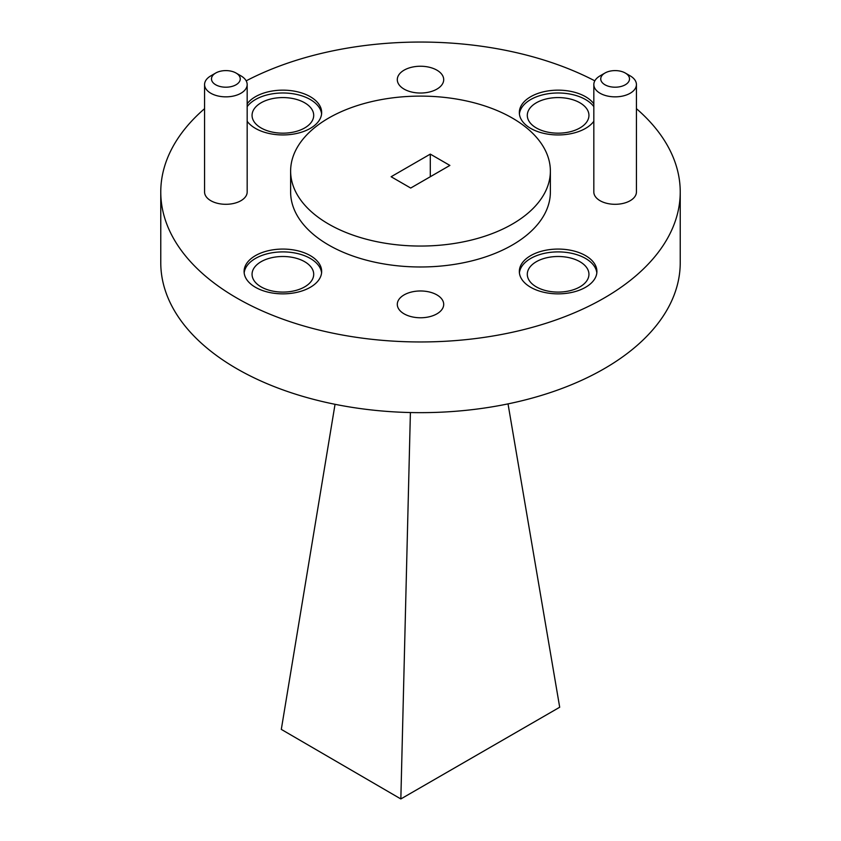 <?xml version="1.0" encoding="UTF-8"?>
<svg xmlns="http://www.w3.org/2000/svg" width="841" height="841" viewBox="0 0 841 841"><rect width="100%" height="100%" fill="white"/><g stroke="black" fill="none" stroke-linecap="round" stroke-linejoin="round"><path stroke-width="1.26" d="M604.963 84.773A14.371 8.294 0 0 0 625.294 84.773A14.371 8.294 0 0 0 625.294 73.03L630.182 75.858A21.298 12.3 180 0 1 636.427 84.552A21.298 12.3 180 0 1 623.276 95.916A21.298 12.3 180 0 1 600.064 93.246A21.298 12.3 180 0 1 593.83 84.552A21.298 12.3 180 0 1 600.064 75.858L604.963 73.03A14.371 8.294 0 0 0 604.963 84.773M215.706 84.773A14.371 8.294 0 0 0 236.037 84.773A14.371 8.294 0 0 0 236.037 73.03L240.936 75.858A21.298 12.3 180 0 1 247.17 84.552A21.298 12.3 180 0 1 234.019 95.916A21.298 12.3 180 0 1 210.818 93.246A21.298 12.3 180 0 1 204.573 84.552A21.298 12.3 180 0 1 210.818 75.858L215.706 73.03A14.371 8.294 0 0 0 215.706 84.773M204.573 84.552L204.573 192.011A21.298 12.3 0 0 0 210.818 200.705A21.298 12.3 0 0 0 234.019 203.364A21.298 12.3 0 0 0 247.17 192.011L247.17 84.552M593.83 84.552L593.83 192.011A21.298 12.3 0 0 0 600.064 200.705A21.298 12.3 0 0 0 623.276 203.364A21.298 12.3 0 0 0 636.427 192.011L636.427 84.552M585.546 255.622A38.791 22.392 0 0 0 543.275 250.776A38.791 22.392 0 0 0 519.339 271.464A38.791 22.392 0 0 0 530.692 287.296A38.791 22.392 0 0 0 572.963 292.153A38.791 22.392 0 0 0 596.91 271.464A38.791 22.392 0 0 0 585.546 255.622M596.826 272.873A38.791 22.392 0 0 0 585.546 258.45A38.791 22.392 0 0 0 544.421 253.341A38.791 22.392 0 0 0 519.412 272.873M247.17 121.293A38.791 22.392 0 0 0 255.454 128.389A38.791 22.392 0 0 0 297.725 133.235A38.791 22.392 0 0 0 321.661 112.547A38.791 22.392 0 0 0 310.308 96.715A38.791 22.392 0 0 0 247.17 103.8M321.588 113.966A38.791 22.392 0 0 0 310.308 99.543A38.791 22.392 0 0 0 247.17 106.628M593.83 103.8A38.791 22.392 0 0 0 585.546 96.715A38.791 22.392 0 0 0 543.275 91.858A38.791 22.392 0 0 0 519.339 112.547A38.791 22.392 0 0 0 530.692 128.389A38.791 22.392 0 0 0 593.83 121.293M593.83 106.628A38.791 22.392 0 0 0 585.546 99.543A38.791 22.392 0 0 0 544.421 94.434A38.791 22.392 0 0 0 519.412 113.966M310.308 255.622A38.791 22.392 0 0 0 268.037 250.776A38.791 22.392 0 0 0 244.09 271.464A38.791 22.392 0 0 0 255.454 287.296A38.791 22.392 0 0 0 297.725 292.153A38.791 22.392 0 0 0 321.661 271.464A38.791 22.392 0 0 0 310.308 255.622M321.588 272.873A38.791 22.392 0 0 0 310.308 258.45A38.791 22.392 0 0 0 269.173 253.341A38.791 22.392 0 0 0 244.174 272.873M436.91 294.897A23.201 13.393 0 0 0 411.617 291.995A23.201 13.393 0 0 0 397.299 304.368A23.201 13.393 0 0 0 404.09 313.84A23.201 13.393 0 0 0 429.383 316.752A23.201 13.393 0 0 0 443.701 304.368A23.201 13.393 0 0 0 436.91 294.897M436.91 70.171A23.201 13.393 0 0 0 411.617 67.259A23.201 13.393 0 0 0 397.299 79.643A23.201 13.393 0 0 0 404.09 89.114A23.201 13.393 0 0 0 429.383 92.016A23.201 13.393 0 0 0 443.701 79.643A23.201 13.393 0 0 0 436.91 70.171M328.673 224.095A129.871 74.975 0 0 0 470.193 240.347A129.871 74.975 0 0 0 550.371 171.08A129.871 74.975 0 0 0 512.327 118.066A129.871 74.975 0 0 0 370.807 101.814A129.871 74.975 0 0 0 290.629 171.08A129.871 74.975 0 0 0 328.673 224.095M290.629 171.08L290.629 192.011A129.871 74.975 0 0 0 328.673 245.025A129.871 74.975 0 0 0 470.193 261.278A129.871 74.975 0 0 0 550.371 192.011L550.371 171.08M204.573 108.668A259.732 149.961 0 0 0 160.768 192.011L160.768 262.697A259.732 149.961 0 0 0 236.836 368.726A259.732 149.961 0 0 0 519.896 401.241A259.732 149.961 0 0 0 680.232 262.697L680.232 192.011A259.732 149.961 0 0 0 636.427 108.668M160.768 192.011A259.732 149.961 0 0 0 236.836 298.04A259.732 149.961 0 0 0 519.896 330.545A259.732 149.961 0 0 0 680.232 192.011M579.912 261.709A30.823 17.798 0 0 0 546.324 257.851A30.823 17.798 0 0 0 527.296 274.292A30.823 17.798 0 0 0 536.327 286.876A30.823 17.798 0 0 0 569.914 290.734A30.823 17.798 0 0 0 588.942 274.292A30.823 17.798 0 0 0 579.912 261.709M304.673 102.791A30.823 17.798 0 0 0 271.086 98.933A30.823 17.798 0 0 0 252.058 115.375A30.823 17.798 0 0 0 261.088 127.958A30.823 17.798 0 0 0 294.676 131.816A30.823 17.798 0 0 0 313.704 115.375A30.823 17.798 0 0 0 304.673 102.791M579.912 102.791A30.823 17.798 0 0 0 546.324 98.933A30.823 17.798 0 0 0 527.296 115.375A30.823 17.798 0 0 0 536.327 127.958A30.823 17.798 0 0 0 569.914 131.816A30.823 17.798 0 0 0 588.942 115.375A30.823 17.798 0 0 0 579.912 102.791M304.673 261.709A30.823 17.798 0 0 0 271.086 257.851A30.823 17.798 0 0 0 252.058 274.292A30.823 17.798 0 0 0 261.088 286.876A30.823 17.798 0 0 0 294.676 290.734A30.823 17.798 0 0 0 313.704 274.292A30.823 17.798 0 0 0 304.673 261.709M594.818 80.841A259.732 149.961 0 0 0 246.182 80.841M391.118 176.736L410.702 188.048L449.882 165.425L430.298 154.113L391.118 176.736M630.182 75.858L625.294 73.03A14.371 8.294 0 0 0 604.963 73.03M240.936 75.858L236.037 73.03A14.371 8.294 0 0 0 215.706 73.03M430.298 176.736L430.298 154.113M410.397 412.542L400.842 798.95L281.304 729.389L335.044 404.3M401.315 798.677L559.696 707.239L508.027 403.88"/></g></svg>

